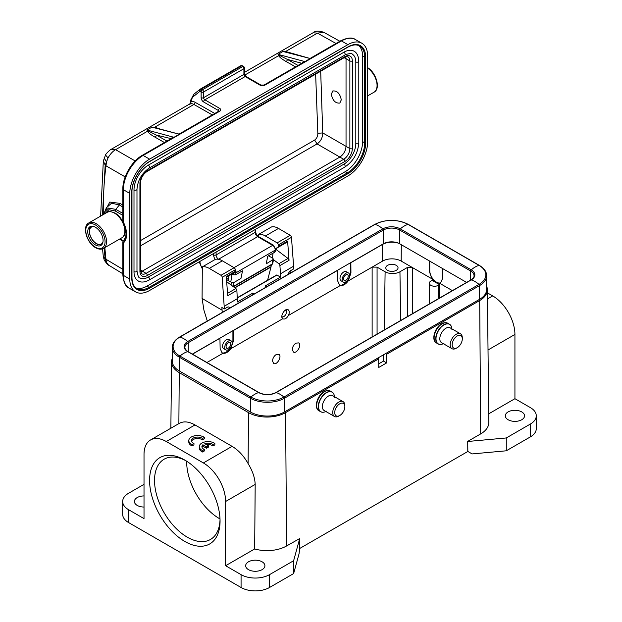 <?xml version="1.0" encoding="UTF-8"?>
<svg xmlns="http://www.w3.org/2000/svg" width="622" height="622" viewBox="0 0 622 622"><rect width="100%" height="100%" fill="white"/><g stroke="black" fill="none" stroke-linecap="round" stroke-linejoin="round"><path stroke-width="0.93" d="M273.066 253.146L272.343 258.006M271.332 264.832L271.052 266.675A5.248 3.032 60 0 1 270.982 267.032L234.898 287.862M231.975 274.108L230.801 281.991M229.028 275.67L228.297 280.545M267.584 280.25L270.982 267.032M259.032 392.591C264.614 395.211 270.205 395.211 275.787 392.591A1.05 0.606 60 0 1 276.137 392.568A12.339 7.122 0 0 1 258.682 392.568L187.712 351.593A1.05 0.606 120 0 1 188.062 351.617L259.032 392.591A1.05 0.606 120 0 0 258.682 392.568A23.084 13.326 120 0 0 250.915 397.054A1.05 0.606 120 0 0 250.347 398.212L250.347 411.966L179.377 371A24.126 13.933 0 0 1 172.31 361.149L172.31 347.387A24.126 13.933 0 0 0 179.377 357.238L179.377 371M250.347 411.966A24.126 13.933 0 0 0 284.472 411.966L479.57 299.33A24.126 13.933 0 0 0 486.637 289.479L486.637 275.717C486.637 271.806 484.211 268.362 479.352 265.392L408.39 224.418C397.155 219.061 385.928 219.061 374.693 224.418L179.595 337.054C174.743 340.032 172.31 343.476 172.31 347.387M466.609 282.419L399.705 243.793A11.538 6.663 0 0 0 383.377 243.793L192.346 354.089M284.713 310.572A3.499 1.998 -59.6 0 1 286.345 312.275A3.499 1.998 -59.6 0 1 286.345 312.306A3.499 1.998 -59.6 0 1 283.803 316.598A3.499 1.998 -59.6 0 1 281.852 316.559M281.953 317.352L283.803 316.598M286.345 310.914L286.12 309.709M460.529 333.835L450.141 327.841A8.568 4.945 120 0 0 445.865 328.26A8.568 4.945 120 0 0 440.267 335.818A8.568 4.945 120 0 0 441.581 342.683L451.961 348.678A8.568 4.945 -60 0 1 450.647 341.812A8.568 4.945 -60 0 1 456.245 334.263A8.568 4.945 -60 0 1 460.529 333.835A8.568 4.945 -60 0 1 462.301 337.762L462.301 338.897A7.169 4.136 -60 0 1 457.24 347.682L456.245 348.25A8.568 4.945 -60 0 1 451.961 348.678M456.245 348.25L457.232 347.682A7.169 4.136 -60 0 1 457.232 347.682A7.169 4.136 -60 0 1 452.171 344.751A7.169 4.136 -60 0 1 457.232 335.973A7.169 4.136 -60 0 1 462.301 338.897M344.689 275.88A3.32 1.92 -60 0 1 343.849 277.334M345.879 274.823A3.32 1.92 120 0 0 343.702 277.746A3.32 1.92 120 0 0 344.215 280.413A3.32 1.92 120 0 0 345.879 280.242A3.32 1.92 120 0 0 348.048 277.319A3.32 1.92 120 0 0 347.535 274.66A3.32 1.92 120 0 0 345.879 274.823M345.879 273.252A5.248 3.032 -60 0 1 348.499 272.988A5.248 3.032 -60 0 1 349.3 277.194A5.248 3.032 -60 0 1 345.879 281.813A5.248 3.032 -60 0 1 343.251 282.077A5.248 3.032 -60 0 1 342.45 277.871A5.248 3.032 -60 0 1 345.879 273.252M317.819 257.251A7.169 4.136 120 0 1 319.172 256.264L319.172 256.264A7.169 4.136 120 0 0 319.172 256.264L320.159 255.689A8.568 4.945 120 0 0 318.682 256.754M321.636 255.051A8.568 4.945 120 0 0 320.159 255.689L319.172 256.264M95.415 227.24A10.838 6.259 -120 0 0 89.996 226.703A10.838 6.259 -120 0 0 88.34 235.388A10.838 6.259 -120 0 0 95.415 244.944A10.838 6.259 60 0 0 100.842 245.48A10.838 6.259 60 0 0 102.498 236.795A10.838 6.259 60 0 0 95.415 227.24M287.38 274.823L289.199 272.117A3.499 1.998 -59.6 0 1 290.754 270.593L293.592 268.953L293.615 266.216L280.506 273.781L279.9 265.602A1.749 1.011 -120 0 0 278.858 263.72L273.509 259.701M276.51 275.188A0.7 0.404 60 0 1 276.984 275.064L280.483 277.117L280.506 273.781M280.483 277.117L265.151 285.964L266.605 286.82M254.242 293.957L252.789 293.11L237.456 301.958L236.873 290.443A1.749 1.011 60 0 0 235.831 288.561L227.543 293.351M230.529 307.649L228.74 307.019A3.499 1.998 -59.6 0 0 227.193 307.291L224.355 308.924L222.217 277.295A1.749 1.011 -120 0 0 220.997 275.289L209.264 268.393A16.786 9.695 -120 0 0 202.321 266.892L215.422 259.327A16.786 9.695 60 0 1 222.365 260.828L234.105 267.724A1.749 1.011 60 0 1 235.326 269.73L235.443 271.246L226.291 276.666L227.722 295.73L236.873 290.443M235.085 272.172L226.338 277.225L235.023 272.203A1.749 1.011 -120 0 0 235.085 272.172A1.749 1.011 -120 0 0 235.443 271.246M226.672 281.68L235.831 288.561M252.789 293.11L252.773 294.805M224.371 306.187L237.48 298.622M222.241 312.438L221.883 307.478L224.355 308.924M221.86 310.059L202.08 298.443L203.954 310.285L207.297 321.061M275.608 248.295A2.978 1.718 -120 0 0 276.082 248.209L278.05 247.369A1.749 1.011 -120 0 0 278.104 247.338A1.749 1.011 -120 0 0 278.462 246.405L278.353 244.889A1.749 1.011 -120 0 0 277.132 242.883L265.392 235.987A16.786 9.695 -120 0 0 258.449 234.486L258.433 236.539M290.684 272.918L291.049 270.422M258.449 234.486L271.557 226.921A16.786 9.695 60 0 1 278.5 228.422L290.241 235.318A1.749 1.011 60 0 1 291.461 237.324L293.615 266.216M276.572 249.85L288.009 258.441A1.749 1.011 60 0 1 289.043 260.323L287.613 241.118A1.749 1.011 60 0 1 287.255 242.051A1.749 1.011 60 0 1 287.193 242.082L278.166 247.299M202.321 266.892L202.08 298.443M248.489 569.651A9.618 5.551 0 0 0 258.97 570.856A9.618 5.551 0 0 0 264.91 565.725A9.618 5.551 0 0 0 262.095 561.806A9.618 5.551 0 0 0 251.615 560.601A9.618 5.551 0 0 0 245.674 565.725A9.618 5.551 0 0 0 248.489 569.651M202.057 447.373A6.103 3.522 0 0 1 202.889 446.184L206.488 448.26L208.354 447.179L208.354 445.749L204.77 443.68A6.103 3.522 180 0 1 212.957 444.574L212.957 445.997A6.103 3.522 0 0 0 206.488 444.676M212.957 445.997L214.847 444.909L214.847 443.478A8.739 5.046 0 0 0 205.128 441.877A8.739 5.046 0 0 0 199.281 446.635A8.739 5.046 0 0 0 202.554 450.577L204.42 449.496A6.103 3.522 180 0 1 201.925 446.658A6.103 3.522 180 0 1 202.889 444.753L206.488 446.829L208.354 445.749M212.957 444.574L214.847 443.478M199.281 446.635L199.281 448.065A8.739 5.046 0 0 0 202.554 452.007L202.554 450.577M202.554 452.007L204.42 450.927L204.42 449.496M202.889 446.184L202.889 444.753M206.488 448.26L206.488 446.829M192.081 444.512L193.947 443.439A6.103 3.522 180 0 1 191.452 440.594A6.103 3.522 180 0 1 195.658 437.243A6.103 3.522 180 0 1 202.477 438.51L204.366 437.421A8.739 5.046 0 0 0 194.647 435.812A8.739 5.046 0 0 0 188.808 440.578A8.739 5.046 0 0 0 192.081 444.512L192.081 445.943L193.947 444.862L193.947 443.439M202.477 438.51L202.477 439.941A6.103 3.522 0 0 0 196.257 438.58A6.103 3.522 0 0 0 191.576 441.309M202.477 439.941L204.366 438.844L204.366 437.421M188.808 440.578L188.808 442.009A8.739 5.046 0 0 0 192.081 445.943M144.016 495.936A9.618 5.551 0 0 0 134.399 501.487A9.618 5.551 0 0 0 137.221 505.414A9.618 5.551 0 0 0 144.016 507.039M387.584 265.353A6.119 3.53 0 0 0 385.796 267.849A6.119 3.53 0 0 0 389.566 271.114A6.119 3.53 0 0 0 396.237 270.352A6.119 3.53 0 0 0 398.033 267.849A6.119 3.53 0 0 0 394.255 264.583A6.119 3.53 0 0 0 387.584 265.353M398.562 243.218A13.287 7.674 0 0 0 382.514 244.438L350.862 262.709L350.94 273.035L348.18 280.965C345.63 284.371 343.049 285.863 340.444 285.436L339.573 285.086L337.59 280.74L337.513 270.422L233.405 330.523L233.483 340.848L230.723 348.779C228.173 352.184 225.592 353.677 222.987 353.242L222.124 352.899L220.134 348.553L219.931 338.158M231.042 340.802L228.857 339.542A5.248 3.032 120 0 0 226.237 339.806A5.248 3.032 120 0 0 222.528 346.229A5.248 3.032 120 0 0 223.617 348.631L225.794 349.891A5.248 3.032 -60 0 1 224.993 345.684A5.248 3.032 -60 0 1 228.422 341.066A5.248 3.032 -60 0 1 231.042 340.802A5.248 3.032 -60 0 1 231.843 345.008A5.248 3.032 -60 0 1 228.422 349.626A5.248 3.032 -60 0 1 225.794 349.891M232.916 330.663L232.916 340.514A9.439 5.45 -60 0 1 228.989 349.805A9.439 5.45 -60 0 1 221.829 352.705M439.49 284.635L438.277 285.342A5.248 3.032 180 0 1 430.859 285.342A5.248 3.032 180 0 1 429.32 283.197A5.248 3.032 180 0 1 430.859 281.058L432.072 280.351L439.49 284.635L439.287 298.195M429.25 260.851L429.172 270.889L431.932 278.819L435.781 282.497L439.676 283.29L440.531 282.94L442.53 278.602L442.6 268.564M382.639 261.069L372.127 267.133L377.072 267.133L385.111 271.775A10.488 6.057 180 0 0 399.946 271.775L407.363 267.491L412.308 267.491L401.182 261.069A13.116 7.573 180 0 0 382.639 261.069L382.514 244.438M276.168 354.563L278.819 354.322C282.357 356.111 276.93 365.674 273.641 363.45L272.522 361.024C272.708 358.28 273.921 356.126 276.168 354.563M295.948 343.142L298.607 342.901C302.144 344.689 296.717 354.252 293.428 352.029L292.309 349.603C292.488 346.858 293.708 344.705 295.948 343.142M288.398 315.478C286.664 318.402 284.853 319.521 282.956 318.845L282.769 318.728C279.597 316.637 285.039 307.595 288.173 309.748C289.541 310.86 289.619 312.765 288.398 315.478L340.444 285.436M350.373 262.857L350.373 272.7A9.439 5.45 -60 0 1 346.446 281.991A9.439 5.45 -60 0 1 339.285 284.892M220.056 338.228L192.462 354.159M440.788 282.769A9.439 5.45 60 0 1 433.643 279.822A9.439 5.45 60 0 1 429.748 270.562L429.748 261.139M348.499 272.988L346.314 271.728A5.248 3.032 120 0 0 343.694 271.993A5.248 3.032 120 0 0 339.985 278.415A5.248 3.032 120 0 0 341.074 280.817L343.251 282.077M225.615 565.725L254.67 548.954A27.648 15.962 0 0 0 286.587 545.961L299.711 538.551L293.623 560.733L269.513 574.65A20.106 11.608 180 0 1 241.072 574.65L225.615 565.725L225.615 501.487A31.473 18.17 60 0 0 203.363 462.939L232.092 446.347C238.389 450.095 243.723 455.84 248.108 463.584C252.548 470.846 254.911 477.789 255.183 484.414L225.615 501.487M254.67 548.954L255.183 484.414M377.57 358.218L378.681 358.863L285.584 412.611A26.225 15.146 180 0 1 248.489 412.611L179.253 372.64A26.225 15.146 180 0 1 171.571 361.841A26.225 15.146 180 0 1 172.31 358.365M378.681 358.863L378.744 367.462L386.659 362.898L386.596 354.291L385.484 353.654M178.872 423.613C183.334 420.97 188.707 421.413 195.005 424.935L166.276 441.519L203.363 462.939M232.092 446.347L195.005 424.935M179.206 423.411L150.54 439.964A31.473 18.17 60 0 0 144.016 454.371L144.016 518.616L128.56 509.69A20.106 11.608 180 0 1 122.674 501.487A20.106 11.608 180 0 1 128.56 493.277L144.016 484.351M122.674 501.487L122.674 514.332A20.106 11.608 0 0 0 128.56 522.542L241.072 587.502A20.106 11.608 0 0 0 269.513 587.502L293.623 573.577L293.623 560.733M150.54 439.964A31.473 18.17 60 0 1 166.276 441.519M220.056 521.112A49.83 28.767 60 0 1 184.82 541.459A49.83 28.767 60 0 1 149.583 480.425A49.83 28.767 60 0 1 184.82 460.086A49.83 28.767 60 0 1 220.056 521.112M293.623 573.577L299.034 553.86L299.711 548.542L299.711 538.551M508.135 419.749A9.618 5.551 0 0 0 518.616 420.954A9.618 5.551 0 0 0 524.548 415.823A9.618 5.551 0 0 0 521.734 411.904A9.618 5.551 0 0 0 511.253 410.699A9.618 5.551 0 0 0 505.313 415.823A9.618 5.551 0 0 0 508.135 419.749M299.711 548.472L467.853 451.463L467.713 441.387L467.791 451.424M487.477 298.91L492.678 295.901A31.473 18.17 -120 0 1 514.93 334.449L514.93 398.694L530.387 407.62A20.106 11.608 180 0 1 536.273 415.823A20.106 11.608 180 0 1 530.387 424.033L506.277 437.958L467.853 441.472M536.273 415.823L536.273 428.675A20.106 11.608 0 0 1 530.387 436.885L506.277 450.802L506.277 437.958M467.853 451.463L472.129 453.928L506.277 450.802M467.713 441.387L480.697 433.892A27.648 15.962 0 0 0 488.799 422.509L487.376 289.743A26.225 15.146 180 0 1 479.694 300.543L386.596 354.291M514.93 398.694L488.705 413.84M492.678 295.901L487.407 292.861M486.637 286.268A26.225 15.146 180 0 1 487.376 289.743M386.659 362.898L383.51 361.079L378.72 363.847M383.51 361.079L383.416 354.843M186.079 460.832A46.339 26.754 -120 0 0 164.122 459.215A46.339 26.754 -120 0 0 164.122 512.715A46.339 26.754 -120 0 0 210.461 539.468A46.339 26.754 -120 0 0 220.032 519.65M220.009 518.942A46.339 26.754 60 0 1 186.678 461.213M240.66 65.8A1.749 1.011 60 0 1 241.515 65.893L242.673 66.562A1.749 1.011 60 0 1 243.91 68.7A1.749 1.011 0 0 0 244.423 67.985A1.749 1.749 0 0 0 243.544 66.476A1.749 1.011 120 0 0 242.673 66.562L202.368 89.832A1.749 1.011 120 0 0 201.131 91.97A1.749 1.011 0 0 0 203.604 91.97A1.749 1.011 -120 0 0 202.368 89.832L201.209 89.164A1.749 1.011 -120 0 0 200.338 89.078L240.644 65.808M282.987 51.494L285.568 51.533L282.987 51.486L309.445 58.32L309.103 58.631L310.666 58.118L305.044 61.64L303.272 61.889L302.051 63.094M340.584 40.85C347.371 37.608 352.324 37.172 355.442 39.551A27.974 16.149 -60 0 0 341.455 40.935A1.749 1.011 60 0 0 340.584 40.85L310.549 58.18L309.375 58.289L286.151 51.649L291.08 53.344M343.927 52.209L148.331 165.141A20.285 11.709 120 0 0 133.994 189.982L133.994 271.643A20.285 11.709 120 0 0 138.193 280.926C140.984 282.676 144.662 282.372 149.21 280.009A1.749 1.011 -120 0 0 149.474 278.609A1.749 1.011 -120 0 0 148.331 277.062A16.786 9.688 -60 0 1 139.942 277.894C138.815 278.244 137.827 275.919 136.98 270.928L136.98 189.267C137.742 180.287 141.816 173.227 149.21 168.08L344.806 55.156A1.749 1.011 -120 0 0 345.07 53.756A1.749 1.011 -120 0 0 343.927 52.209A20.285 11.709 120 0 1 354.073 51.206C356.981 52.753 358.552 56.089 358.785 61.205A1.749 1.011 180 0 1 357.704 62.138A1.749 1.011 180 0 1 355.8 61.92L355.8 143.581A16.786 9.688 -60 0 1 343.927 164.138L148.331 277.062M344.806 55.156C344.658 54.479 352.13 52.738 352.324 54.238A16.786 9.688 -60 0 1 355.8 61.92M341.291 99.847C339.993 93.518 337.155 90.555 332.778 90.975L331.316 94.186C332.615 100.523 335.452 103.477 339.83 103.058L341.291 99.847M344.16 57.667L346.034 58.709L345.778 56.882M140.564 271.837L142.275 271.138L146.108 273.353A1.749 1.011 60 0 1 147.344 275.492L344.922 161.425A10.488 6.057 120 0 0 352.34 148.58L352.34 60.917A10.488 6.057 120 0 0 344.922 56.641L147.344 170.708A10.488 6.057 120 0 0 139.927 183.552L139.927 269.785M315.642 74.135L317.826 133.318C317.865 136.21 316.8 138.457 314.646 140.067L140.44 240.636M352.34 148.58A1.749 1.011 0 0 1 349.867 148.58L346.034 146.364C345.614 150.967 343.554 154.536 339.853 157.071L343.686 159.286A8.739 5.046 120 0 0 349.867 148.58L349.867 60.917L346.034 58.709L346.034 146.364L322.748 132.921C322.624 137.742 320.734 141.412 317.072 143.923L339.853 157.071L142.275 271.138L140.44 270.041M135.845 287.877A24.476 14.135 120 0 0 146.979 286.128L345.288 171.633A24.476 14.135 120 0 0 362.603 141.653L362.603 55.996A24.476 14.135 120 0 0 358.552 45.484M129.788 279.068A27.974 16.149 120 0 0 135.58 291.873A27.974 16.149 120 0 0 149.568 290.49L347.885 175.987A27.974 16.149 120 0 0 367.672 141.723L367.672 56.066A27.974 16.149 120 0 0 361.872 43.26A27.974 16.149 120 0 0 347.885 44.644L149.568 159.139A27.974 16.149 120 0 0 129.788 193.403L129.788 279.068L123.358 275.352A1.749 1.011 180 0 1 122.845 274.636L122.845 242.261A1.749 1.011 180 0 0 123.358 242.969A1.749 1.423 -130.1 0 1 123.467 240.924A1.749 1.749 0 0 0 122.845 242.261M123.032 222.147A1.749 1.749 0 0 1 122.845 221.362A1.749 1.011 0 0 0 123.358 222.077L123.032 222.147C127.837 230.956 125.877 240.146 123.467 240.924M122.845 215.36L115.171 210.967L115.785 209.373L108.5 208.098L104.737 211.737L106.432 207.709M115.171 210.967L108.842 209.707L104.908 213.649M106.502 161.961L108.034 157.902L105.196 165.149L105.981 165.802L106.502 161.961L104.123 157.832M147.678 131.592C148.961 133.263 151.418 135.13 155.057 137.198A1.749 1.019 119.6 0 0 156.285 135.052L148.557 131.156L147.468 131.258L115.591 149.669C112.815 151.224 110.296 153.968 108.041 157.902L105.499 155.041L103.33 160.989L100.624 216.129M135.176 160.966L115.591 149.669L111.276 149.264C111.043 148.821 105.468 154.132 105.499 155.034M108.733 265.337L106.448 262.352L105.981 259.257L105.188 258.884L106.051 262.111L108.034 264.832L107.342 264.35L122.845 273.773M233.149 286.548A1.749 1.197 11.6 0 0 233.188 286.524L272.257 263.969A1.749 1.011 -120 0 1 271.923 264.49A1.749 1.749 0 0 0 272.763 263.324A1.749 1.197 -168.4 0 1 272.257 263.969L273.074 258.433L268.502 255.79M273.594 259.281L266.177 263.868L267.755 256.217L274.683 252.221L275.095 250.2A3.499 2.022 -120 0 0 272.677 245.348L257.632 236.663A1.749 1.011 -60 0 1 258.503 236.578C256.824 235.365 255.883 233.732 255.673 231.664L255.673 229.23M226.509 279.511L231.532 282.411L234.035 282.427L240.955 278.431L242.533 270.78L235.614 274.776L233.11 274.761L231.858 274.038M275.173 251.622L274.683 252.221M233.18 286.571A1.749 1.011 -120 0 0 233.188 286.524L234.035 282.427M173.981 137.306L172.216 137.555L172.193 138.068L173.989 137.306L146.986 130.014L151.931 127.152L155.096 127.316L160.025 129.011M172.208 137.548L170.996 138.76M170.708 138.535L156.285 135.052L166.945 141.093M147.468 131.258L146.986 130.014L148.269 130.939L147.468 131.265M178.39 133.979L179.61 133.784L178.926 134.453L173.989 137.306M178.39 133.987L151.931 127.152L154.264 127.479L193.893 104.457A8.739 5.046 -120 0 0 190.589 103.695L191.156 101.394L190.184 103.773M154.264 127.479L155.096 127.316M154.746 127.588L178.32 133.955L179.61 133.784L218.796 111.159A1.749 1.011 60 0 1 219.675 111.245A3.499 2.022 0 0 0 219.675 108.391A1.749 1.011 120 0 0 218.439 110.529L218.439 111.369M155.329 127.735L156.184 127.969M295.52 66.865L286.112 61.531C282.474 59.471 280.017 57.605 278.734 55.933L278.042 54.347L279.325 55.272L244.804 75.068M286.112 61.531A1.749 1.019 119.6 0 0 287.341 59.385L279.62 55.49L278.734 55.926M244.423 72.393L313.13 32.725C315.393 30.766 318.969 30.641 323.86 32.344L317.445 33.129L285.568 51.533L286.151 51.649M285.319 51.813L285.801 51.921M286.384 52.069L287.24 52.302M303.272 61.889L303.248 62.41L305.044 61.64L278.042 54.347L282.987 51.486M190.589 103.695L189.617 104.597M190.231 103.26L189.726 103.975M241.74 65.784A1.749 1.423 51.4 0 0 240.566 65.854L200.261 89.125A1.749 1.423 51.4 0 0 199.973 91.302L193.66 96.348A1.749 1.423 -128.6 0 1 193.947 94.171M343.072 401.649L332.692 395.654A8.568 4.945 120 0 0 328.408 396.074A8.568 4.945 120 0 0 322.81 403.624A8.568 4.945 120 0 0 324.124 410.489L334.504 416.491A8.568 4.945 -60 0 1 333.19 409.626A8.568 4.945 -60 0 1 338.788 402.076A8.568 4.945 -60 0 1 343.072 401.649A8.568 4.945 -60 0 1 344.852 405.567L344.852 406.71A7.169 4.136 -60 0 1 339.783 415.496L338.788 416.064A8.568 4.945 -60 0 1 334.504 416.491M338.788 416.064L339.783 415.496A7.169 4.136 -60 0 1 334.714 412.565A7.169 4.136 -60 0 1 339.783 403.787A7.169 4.136 -60 0 1 344.852 406.71M227.232 343.694A3.32 1.92 -60 0 1 226.392 345.148M228.422 342.636A3.32 1.92 120 0 0 226.252 345.56A3.32 1.92 120 0 0 226.758 348.227A3.32 1.92 120 0 0 228.422 348.056A3.32 1.92 120 0 0 230.591 345.132A3.32 1.92 120 0 0 230.078 342.465A3.32 1.92 120 0 0 228.422 342.636M200.362 325.065A7.169 4.136 120 0 1 201.715 324.078L201.715 324.078A7.169 4.136 120 0 0 201.715 324.078L202.702 323.502A8.568 4.945 120 0 0 201.225 324.567M204.179 322.857A8.568 4.945 120 0 0 202.702 323.502L201.715 324.078M234.665 287.683L271.052 266.675M275.787 392.591L470.885 279.947A1.05 0.606 60 0 1 471.235 279.923L276.137 392.568A23.084 13.326 60 0 1 283.904 397.054L479.01 284.409A1.05 0.606 60 0 1 479.57 285.568L284.472 398.212A24.126 13.933 0 0 1 250.347 398.212L179.377 357.238A1.05 0.606 120 0 1 179.945 356.079L250.915 397.054A23.333 13.466 0 0 0 283.904 397.054A1.05 0.606 60 0 1 284.472 398.212L284.472 411.966M470.885 279.947C471.437 280.125 474.804 276.417 474.05 275.717A11.538 6.663 0 0 0 470.667 271.005A1.05 0.606 -60 0 1 471.235 269.847A23.084 13.326 -60 0 1 479.01 265.361A23.333 13.466 0 0 1 479.01 284.409A23.084 13.326 60 0 0 471.235 279.923A12.339 7.122 0 0 0 471.235 269.847L400.265 228.88A12.339 7.122 0 0 0 382.818 228.88L187.712 341.517A12.339 7.122 0 0 0 187.712 351.593A23.084 13.326 120 0 0 179.945 356.079A23.333 13.466 0 0 1 179.945 337.031A1.05 0.606 -120 0 0 179.595 337.054M486.637 275.717A24.126 13.933 0 0 1 479.57 285.568L479.57 299.33M470.667 280.079L470.667 271.005L399.705 230.039A1.05 0.606 -60 0 1 400.265 228.88A23.084 13.326 -60 0 1 408.04 224.387L479.01 265.361A1.05 0.606 -60 0 1 479.352 265.392M399.705 243.793L399.705 230.039A11.538 6.663 0 0 0 383.377 230.039A1.05 0.606 -120 0 0 382.818 228.88A23.084 13.326 -120 0 0 375.043 224.387A23.333 13.466 0 0 1 408.04 224.387A1.05 0.606 -60 0 1 408.39 224.418M383.377 243.793L383.377 230.039L188.279 342.675A1.05 0.606 -120 0 0 187.712 341.517A23.084 13.326 -120 0 0 179.945 337.031L375.043 224.387A1.05 0.606 -120 0 0 374.693 224.418M188.279 351.741L188.279 342.675A11.538 6.663 0 0 0 184.897 347.387C184.143 348.087 187.51 351.795 188.062 351.617M442.149 323.837A11.367 6.562 120 0 0 434.724 333.851A11.367 6.562 120 0 0 436.473 342.963C430.984 340.382 434.708 327.421 441.628 323.79C444.147 322.46 446.223 322.289 447.832 323.277A11.367 6.562 120 0 0 442.149 323.837M451.899 328.851A11.266 6.5 120 0 0 443.952 324.964A11.266 6.5 120 0 0 443.898 324.995A11.266 6.5 120 0 0 435.999 338.422A11.266 6.5 120 0 0 443.331 343.686M440.119 344.433A11.367 6.562 -60 0 1 438.098 343.904A11.367 6.562 -60 0 1 436.356 334.791A11.367 6.562 -60 0 1 443.781 324.777A11.367 6.562 -60 0 1 449.465 324.217A11.367 6.562 -60 0 1 450.934 325.695M94.295 226.688A9.789 5.652 -120 0 0 89.568 232.807A9.789 5.652 -120 0 0 96.41 243.513A9.789 5.652 -120 0 0 103.003 241.764M367.205 67.433C376.092 72.098 381.037 88.853 374.024 92.204A14.687 8.483 -120 0 0 376.45 81.07A14.687 8.483 -120 0 0 367.672 68.117M275.258 251.202A5.248 3.032 -120 0 0 275.997 248.24M95.415 224.954A13.637 7.876 60 0 1 105.064 241.663A13.637 7.876 60 0 1 95.415 247.229A13.637 7.876 -120 0 1 85.774 230.521A13.637 7.876 -120 0 1 95.415 224.954M103.501 248.38A14.687 8.483 60 0 0 105.756 236.617A14.687 8.483 60 0 0 96.161 223.671A14.687 8.483 -120 0 0 88.814 222.94C81.809 226.291 86.746 243.047 95.632 247.712C98.603 249.383 101.223 249.609 103.501 248.38L121.803 237.822C128.816 234.471 123.871 217.716 114.984 213.058C110.677 211.348 108.049 211.122 107.116 212.382A14.687 8.483 -120 0 1 114.456 213.105A14.687 8.483 60 0 1 124.05 226.05A14.687 8.483 60 0 1 121.803 237.822M276.984 275.064L237.425 297.907M287.613 241.118L278.462 246.405M279.9 265.602L289.043 260.323M278.353 244.889L291.461 237.324M290.241 235.318L277.132 242.883M265.392 235.987L278.5 228.422M288.009 258.441L278.858 263.72M209.264 268.393L222.365 260.828M234.105 267.724L220.997 275.289M222.217 277.295L235.326 269.73A3.499 2.022 60 0 1 236.026 272.755L235.614 274.776M438.277 285.342L438.277 298.778M412.308 313.768L412.308 267.491L431.932 278.819M407.363 267.491L407.363 316.621M399.946 271.775L400.677 320.486M384.24 329.979L385.111 271.775M377.072 334.115L377.072 267.133M348.18 280.965L372.127 267.133L372.127 336.968M282.769 318.728L230.723 348.779M222.987 353.242L206.932 362.509M350.373 272.7L350.94 273.035M232.916 340.514L233.483 340.848M452.388 290.63L439.676 283.29M429.172 270.889L429.748 270.562M401.307 244.726L401.182 261.069M285.584 412.611L286.587 545.961M248.108 463.584L248.489 412.611M179.253 372.64L178.872 423.598M128.56 509.69L128.56 522.542M241.072 587.502L241.072 574.65M269.513 574.65L269.513 587.502M530.387 436.885L530.387 424.033M514.93 334.449L488.021 349.984M480.697 433.892L479.694 300.543M122.845 221.362L122.845 188.979A1.749 1.011 0 0 0 123.358 189.694A27.974 16.149 -60 0 1 143.146 155.43A1.749 1.011 -120 0 0 142.267 155.345L172.185 138.068M148.331 165.141A1.749 1.011 60 0 1 149.474 166.68A1.749 1.011 60 0 1 149.21 168.08M133.994 189.982A1.749 1.011 0 0 0 135.899 190.2A1.749 1.011 0 0 0 136.98 189.267M133.994 271.643A1.749 1.011 0 0 0 135.899 271.861A1.749 1.011 0 0 0 136.98 270.928M358.785 61.205L358.785 142.866C357.992 153.175 353.327 161.246 344.806 167.085A1.749 1.011 -120 0 0 345.07 165.677A1.749 1.011 -120 0 0 343.927 164.138M358.785 142.866A1.749 1.011 180 0 1 357.704 143.799A1.749 1.011 180 0 1 355.8 143.581M320.688 71.219L322.748 132.921L317.834 133.318M314.646 140.067L317.072 143.923L140.44 245.9M344.922 56.641A1.749 1.011 -120 0 1 344.557 57.442L146.986 171.509C143.052 174.269 140.867 178.047 140.44 182.837L140.44 270.5L141.738 273.789A8.739 5.046 120 0 0 146.108 273.353L343.686 159.286A1.749 1.011 60 0 1 344.922 161.425M344.557 57.442C345.848 56.75 347.014 56.571 348.056 56.921A8.739 5.046 120 0 1 349.867 60.917A1.749 1.011 0 0 0 352.34 60.917M146.986 171.509A1.749 1.011 -120 0 0 147.344 170.708M140.44 182.837A1.749 1.011 180 0 1 139.927 183.552L139.927 271.215A10.488 6.057 120 0 0 147.344 275.492M140.44 270.5A1.749 1.011 180 0 1 139.927 271.215M131.771 277.35L131.771 192.26A25.175 14.539 -60 0 1 149.568 161.425L347.885 46.93A25.175 14.539 -60 0 1 365.689 57.208A0.7 0.404 0 0 1 364.702 57.208L364.702 142.866L362.603 141.653M345.288 171.633L347.395 172.846L149.078 287.348L146.979 286.128M131.771 277.925A25.175 14.539 -60 0 0 149.568 288.204A0.7 0.404 -120 0 0 149.078 287.348A24.476 14.135 -60 0 1 136.84 288.554C133.707 286.711 132.089 283.072 131.973 277.637A0.7 0.404 180 0 1 131.771 277.925L131.771 192.26A0.7 0.404 0 0 0 131.973 191.98C131.708 181.43 140.16 166.789 149.428 161.743A0.7 0.404 -120 0 0 149.568 161.425M347.885 173.709A25.175 14.539 -60 0 0 365.689 142.866A0.7 0.404 180 0 1 364.702 142.866A24.476 14.135 -60 0 1 347.395 172.846A0.7 0.404 60 0 1 347.885 173.709L149.568 288.204M362.603 55.996L364.702 57.208A24.476 14.135 -60 0 0 359.633 46.005C356.468 44.216 352.511 44.628 347.745 47.249A0.7 0.404 60 0 0 347.885 46.93M149.078 161.712A0.7 0.404 -120 0 0 149.428 161.743L347.745 47.249M365.689 142.866L365.689 57.208M122.845 274.636C123.459 282.17 125.558 286.68 129.151 288.157A27.974 16.149 -60 0 1 123.358 275.352L123.358 242.969A20.285 11.709 60 0 0 123.358 222.077L123.358 189.694L129.788 193.403M244.423 67.985L244.423 73.699A1.749 1.011 180 0 1 243.91 74.415A1.749 1.011 -120 0 0 245.146 76.553A1.749 1.011 -60 0 1 246.017 76.467L260.851 85.035A1.749 1.011 120 0 0 259.98 85.121A3.499 2.022 0 0 0 264.925 85.121L341.455 40.935L347.885 44.644M149.568 159.139L143.146 155.43L219.675 111.245M125.31 238.21A1.749 1.423 49.9 0 0 125.154 237.923A16.786 9.688 -120 0 0 125.535 237.565M124.594 239.625L124.594 239.4A3.499 2.022 60 0 1 125.154 237.923M122.845 205.058L119.992 203.378L109.799 202.072L105.102 210.874M119.992 203.378L119.37 204.965L111.571 203.192L106.479 207.639M122.845 213.408L115.785 209.373L119.37 204.965L122.845 207.009M119.992 238.864L123.49 240.908M125.185 176.897L105.973 165.802A422.882 242.012 -119.6 0 0 103.268 214.598M104.846 247.61A422.882 242.012 -119.6 0 0 105.973 259.257L122.845 269.334M126.274 174.238L134.795 161.362M102.475 215.056L105.18 165.133L103.33 160.997M104.115 248.03L105.18 258.876L103.314 256.575L104.271 260.214L107.342 264.35M104.255 260.159L106.448 262.352M213.618 253.512L213.618 254.934A5.248 3.032 -120 0 0 215.251 259.428M216.091 252.081L216.091 254.934A1.749 1.011 180 0 1 213.618 254.934M255.673 231.664A1.749 1.011 0 0 1 255.16 232.379A3.499 2.022 60 0 0 257.632 236.663L218.563 259.218A3.499 2.022 -120 0 1 216.091 254.934L255.16 232.379L255.16 229.526M234.02 267.67L272.677 245.348A1.749 1.011 -60 0 1 273.556 245.262L258.503 236.578M199.779 261.497A430.245 248.403 -120 0 0 200.23 263.518A1.749 0.684 167.4 0 1 199.763 263.184L202.305 268.844M200.23 263.518A8.739 5.046 -120 0 0 202.305 268.276M275.157 251.685L275.6 249.554A1.749 1.197 11.6 0 1 275.095 250.2L236.026 272.755A1.749 1.197 -168.4 0 1 234.059 272.763M233.444 273.12L233.11 274.761M231.532 282.411L231.011 284.938M155.057 137.198L164.457 142.531M203.604 101.961A1.749 1.011 -60 0 1 204.84 99.823A1.749 1.011 60 0 1 203.604 97.685A1.749 1.011 180 0 1 201.131 97.685A3.499 2.022 60 0 0 203.604 101.961L218.439 110.529A1.749 1.011 180 0 1 218.928 111.074M243.91 74.415L203.604 97.685L203.604 91.97L243.91 68.7L243.91 74.415M259.98 85.121L245.146 76.553L204.84 99.823L219.675 108.391M260.851 85.035L264.055 85.035A1.749 1.011 60 0 1 264.925 85.121M336.02 43.486L317.445 33.129L313.2 32.787M212.312 114.907L193.893 104.457A1.749 1.019 -60.4 0 0 195.121 102.311A10.488 6.057 -120 0 0 191.156 101.394A430.245 248.403 -120 0 1 191.203 101.075A1.749 1.158 -171 0 1 190.713 100.088L190.215 103.384M298 65.434L287.341 59.385L301.647 63.25M214.792 113.468L195.121 102.311M193.66 96.348A15.737 9.089 -120 0 0 191.203 101.075M201.131 97.685L201.131 91.97L199.973 91.302A1.749 1.011 -60 0 1 201.209 89.164L241.515 65.893A1.749 1.011 -60 0 1 242.393 65.808A1.749 1.749 0 0 0 240.706 65.769M324.7 391.65A11.367 6.562 120 0 0 317.274 401.664A11.367 6.562 120 0 0 319.016 410.777C313.527 408.195 317.251 395.234 324.171 391.596C326.698 390.274 328.766 390.103 330.375 391.09A11.367 6.562 120 0 0 324.7 391.65M334.442 396.665A11.266 6.5 120 0 0 326.496 392.777A11.266 6.5 120 0 0 326.441 392.809A11.266 6.5 120 0 0 318.542 406.236A11.266 6.5 120 0 0 325.874 411.5M322.662 412.246A11.367 6.562 -60 0 1 320.641 411.717A11.367 6.562 -60 0 1 318.899 402.605A11.367 6.562 -60 0 1 326.325 392.591A11.367 6.562 -60 0 1 332.008 392.031A11.367 6.562 -60 0 1 333.478 393.508M286.345 312.275L286.345 310.883M451.922 329.559C451.867 326.939 451.051 325.15 449.465 324.217L447.832 323.277M443.952 343.352C441.659 344.619 439.7 344.806 438.098 343.904L436.473 342.963M91.659 226.151C86.73 228.321 90.097 240.481 96.55 243.84C98.704 245.029 100.57 245.192 102.148 244.322M374.024 92.204L367.672 95.866M277.264 247.696L275.251 251.234M228.655 278.151L226.501 279.395M88.814 222.94L107.116 212.382M276.635 275.025L237.41 297.674M278.104 247.338L287.255 242.051M429.32 303.948L429.32 283.197M171.571 361.841L170.863 428.231M122.845 188.979C122.62 177.006 131.786 161.129 142.267 155.345M344.806 167.085L149.21 280.009M131.973 277.637L131.973 191.98M129.151 288.157L135.58 291.873M355.442 39.551L361.872 43.26M104.737 211.737L104.045 214.155M119.486 239.159L123.14 241.289M102.521 248.831L103.314 256.575M275.6 249.554L273.556 245.262M272.763 263.324L273.587 259.343M271.923 264.49L233.398 286.734M199.429 261.699L199.763 263.184M244.423 73.699L246.017 76.467M323.868 32.352L339.861 41.262M189.803 103.928L111.276 149.264M200.292 89.101A1.749 1.749 0 0 0 200.121 89.226L193.8 94.272L190.713 100.088M243.544 66.476L242.393 65.808M264.055 85.035L303.241 62.41M334.465 397.372C334.411 394.752 333.594 392.964 332.008 392.031L330.375 391.09M326.496 411.165C324.202 412.433 322.25 412.619 320.641 411.717L319.016 410.777"/></g></svg>
